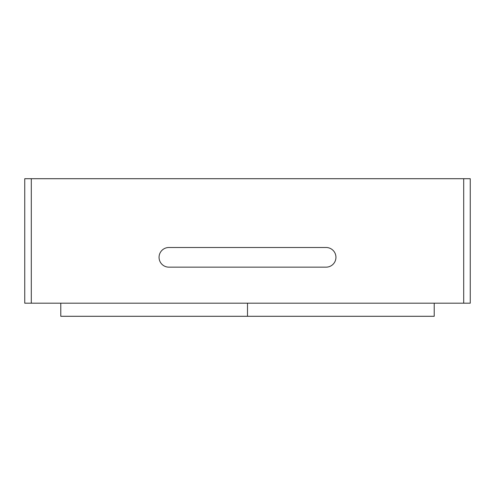 <?xml version="1.0" encoding="UTF-8"?>
<svg xmlns="http://www.w3.org/2000/svg" width="495" height="495" viewBox="0 0 495 495"><rect width="100%" height="100%" fill="white"/><g stroke="black" fill="none" stroke-linecap="round" stroke-linejoin="round"><path stroke-width="0.74" d="M247.5 303.188L24.75 303.188L463.697 303.188L463.697 178.707L31.303 178.707L31.303 303.188L31.303 178.707L24.75 178.707L24.75 303.188L24.75 178.707L470.25 178.707L463.697 178.707L463.697 303.188L470.25 303.188L470.25 178.707L470.25 303.188L247.5 303.188L247.5 316.293L247.5 303.188M326.118 247.5A9.826 9.826 0 0 1 335.944 257.326A9.826 9.826 0 0 1 326.118 267.151L168.882 267.151A9.826 9.826 0 0 1 159.056 257.326A9.826 9.826 0 0 1 168.882 247.5L326.118 247.5L168.882 247.5A9.826 9.826 0 0 0 159.056 257.326A9.826 9.826 0 0 0 168.882 267.151L326.118 267.151A9.826 9.826 0 0 0 335.944 257.326A9.826 9.826 0 0 0 326.118 247.5M60.786 303.188L60.786 316.293L247.5 316.293L123.02 316.293M434.214 316.293L247.5 316.293L434.214 316.293L434.214 303.188L434.214 316.293"/></g></svg>
